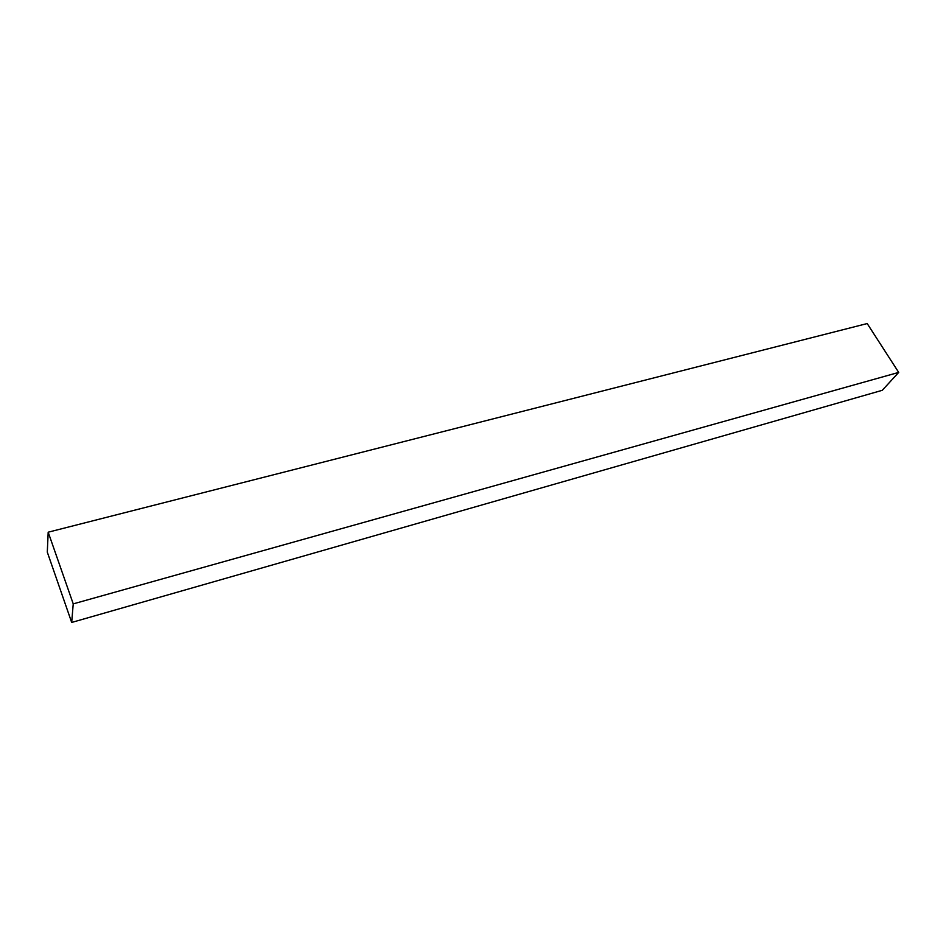 <?xml version="1.0" encoding="UTF-8"?>
<svg xmlns="http://www.w3.org/2000/svg" width="946" height="946" viewBox="0 0 946 946"><rect width="100%" height="100%" fill="white"/><g stroke="black" fill="none" stroke-linecap="round" stroke-linejoin="round"><path stroke-width="1.42" d="M47.3 552.145L48.187 532.196L867.198 323.556L48.187 532.196L73.232 603.879L71.683 622.444L47.3 552.145L48.187 532.196L73.232 603.879L898.7 372.405L73.232 603.879L71.683 622.444L882.275 390.308L71.683 622.444L47.3 552.145M882.275 390.308L898.7 372.405L867.198 323.556L898.7 372.405L882.275 390.308"/></g></svg>
